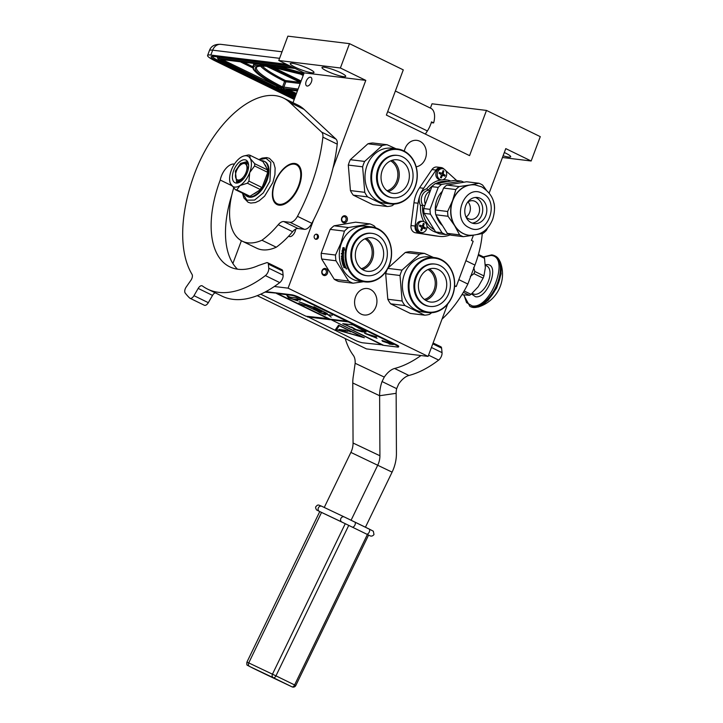 <?xml version="1.0" encoding="UTF-8"?>
<svg xmlns="http://www.w3.org/2000/svg" width="723" height="723" viewBox="0 0 723 723"><rect width="100%" height="100%" fill="white"/><g stroke="black" fill="none" stroke-linecap="round" stroke-linejoin="round"><path stroke-width="1.08" d="M318.31 237.722A2.63 2.196 96.9 0 0 314.297 235.77A2.63 2.196 96.9 0 0 318.31 237.722M341.464 219.81A3.57 2.982 96.9 0 0 344.735 222.838A3.57 2.982 96.9 0 0 347.42 218.807A3.57 2.982 96.9 0 0 344.148 215.779A3.57 2.982 96.9 0 0 341.464 219.81M326.48 274.812A3.57 2.982 96.9 0 0 327.167 269.815A3.57 2.982 96.9 0 0 322.991 269.209A3.57 2.982 96.9 0 0 322.304 274.207A3.57 2.982 96.9 0 0 326.48 274.812M416.168 166.796A13.339 11.143 96.9 0 0 426.236 155.291A13.339 11.143 96.9 0 0 419.837 141.256A13.339 11.143 96.9 0 0 416.828 140.361A13.339 11.143 96.9 0 0 404.329 151.143M370.375 289.417A13.339 11.143 96.9 0 0 367.374 288.531A13.339 11.143 96.9 0 0 355.029 298.581A13.339 11.143 96.9 0 0 361.148 314.107A13.339 11.143 96.9 0 0 364.148 315.002A13.339 11.143 96.9 0 0 376.493 304.952A13.339 11.143 96.9 0 0 370.375 289.417M489.155 193.068L505.775 148.613L531.161 160.994L540.271 136.647L486.48 110.429L469.57 155.635L386.38 115.084L403.28 69.869L349.498 43.651L340.388 67.989L365.784 80.37L332.96 168.143M447.654 304.076L428.088 356.403L288.088 288.161L313.637 219.819M454.622 285.675L456.267 286.471L454.586 286.272M473.366 235.309L471.45 240.425L473.167 241.265L456.267 286.471M315.481 239.223A2.63 2.196 96.9 0 0 316.096 234.144M346.127 218.879A2.63 2.196 -83.1 0 1 341.735 219.611A2.63 2.196 96.9 0 1 346.127 218.879M322.937 269.887A2.63 2.196 -83.1 0 1 325.513 274.017A2.63 2.196 96.9 0 1 322.937 269.887M306.191 81.301A4.79 2.53 116 0 1 310.899 77.316A4.79 2.53 116 0 1 311.414 81.934A4.79 2.53 116 0 1 306.706 85.92A4.79 2.53 116 0 1 306.191 81.301M365.784 80.37L304.157 72.869L293.005 102.702M295.707 229.074A6.1 3.217 116 0 1 295.138 231.387A6.1 3.217 116 0 1 289.137 236.475A6.1 3.217 116 0 1 288.667 236.141M232.887 263.488L241.401 240.723M288.088 288.161L274.333 286.489M428.088 356.403L366.462 348.911L257.216 295.653M503.091 155.807A12.68 1.934 -159.5 0 0 508.486 157.054A12.68 1.934 -159.5 0 0 510.682 156.774A12.68 1.934 -159.5 0 0 504.32 152.517M531.161 160.994L502.458 157.497M486.48 110.429L432.02 103.796L430.411 108.098M349.498 43.651L287.871 36.15L278.771 60.497L340.388 67.989M292.435 63.335A12.68 1.934 -159.5 0 0 290.239 63.615A12.68 1.934 -159.5 0 0 298.165 68.558A12.68 1.934 -159.5 0 0 311.803 72.779A12.68 1.934 -159.5 0 0 313.99 72.499A12.68 1.934 -159.5 0 0 306.064 67.555A12.68 1.934 -159.5 0 0 292.435 63.335M324.166 67.203A12.68 1.934 -159.5 0 0 321.979 67.474A12.68 1.934 -159.5 0 0 329.905 72.427A12.68 1.934 -159.5 0 0 343.533 76.638A12.68 1.934 -159.5 0 0 345.73 76.358A12.68 1.934 -159.5 0 0 337.804 71.414A12.68 1.934 -159.5 0 0 324.166 67.203M304.157 72.869L278.771 60.497M210.836 55.047A18.78 2.856 -159.5 0 0 207.591 55.463L209.408 50.592A18.78 2.856 20.5 0 1 212.661 50.176L210.836 55.047L286.471 64.248M207.591 55.463A18.78 2.856 -159.5 0 0 214.948 60.795L294.225 99.44M431.269 122.639L433.637 122.928A17.84 9.408 -64 0 0 430.881 108.323L395.373 91.017M433.637 122.928L431.486 121.88A17.84 9.408 -64 0 1 427.383 130.953L387.682 111.604M425.359 134.08L427.383 130.953M221.798 59.485A0.94 0.786 -83.1 0 1 221.365 59.431A4.7 0.714 -159.5 0 0 222.395 60.868L276.105 87.058L278.563 87.881L281.111 88.188L280.759 87.646A75.599 11.514 -159.5 0 1 265.883 65.612L265.477 65.413M264.329 64.013L263.796 64.6L264.329 64.013L263.796 64.6L221.365 59.431M294.957 68.387L266.037 64.871M267.555 64.654L267.42 65.802A75.599 11.514 -159.5 0 1 303.533 74.532M444.148 169.173L443.714 168.775A6.57 5.495 96.9 0 0 442.53 167.98A6.57 5.495 96.9 0 0 441.048 167.537A6.57 5.495 96.9 0 0 436.032 170.068L423.642 188.287A30.05 25.115 96.9 0 0 420 195.346A30.05 25.115 96.9 0 0 418.057 203.235L415.101 226.046A6.57 5.495 96.9 0 0 419.593 233.276L438.59 236.267A30.05 25.115 96.9 0 0 439.322 236.367A30.05 25.115 96.9 0 0 450.203 234.858M441.048 167.537L436.954 167.04A6.57 5.495 96.9 0 0 431.938 169.571L419.548 187.781A30.05 25.115 96.9 0 0 413.963 202.738L411.007 225.549A6.57 5.495 96.9 0 0 415.499 232.779L434.496 235.77A30.05 25.115 96.9 0 0 435.228 235.87L439.322 236.367M456.719 180.551L445.594 170.483M430.429 190.538L428.179 190.257L426.742 188.784A10.89 9.11 96.9 0 0 420 195.346A10.89 9.11 96.9 0 0 420.515 205.44L424.88 205.368M430.23 191.071A9.39 7.854 96.9 0 0 425.341 204.139M463.805 182.223A27.989 23.389 96.9 0 0 463.181 181.907A27.989 23.389 96.9 0 0 461.301 181.102L441.536 184.428L435.192 183.66A27.989 23.389 -83.1 0 0 431.884 186.642L423.687 208.567A27.989 23.389 -83.1 0 0 424.085 213.357L435.653 231.956A27.989 23.389 -83.1 0 0 439.349 233.755L445.693 234.532L448.513 234.053M468.965 235.246A25.359 21.193 96.9 0 1 468.865 235.228A25.359 21.193 96.9 0 1 463.145 233.538A25.359 21.193 -83.1 0 1 454.64 225.666A25.359 21.193 -83.1 0 1 452.562 200.623A25.359 21.193 -83.1 0 1 469.842 185.007L478.897 183.244A27.989 23.389 -83.1 0 1 480.786 184.049A27.989 23.389 -83.1 0 1 482.593 185.052L486.199 189.905M472.354 235.382L463.298 236.674A27.989 23.389 96.9 0 1 461.41 235.87A27.989 23.389 -83.1 0 1 459.593 234.867L454.64 225.666L448.034 216.267A27.989 23.389 -83.1 0 1 447.636 211.487L452.562 200.623L455.833 189.553A27.989 23.389 -83.1 0 1 459.132 186.57L469.842 185.007A25.359 21.193 -83.1 0 1 474.984 184.889A25.359 21.193 -83.1 0 1 475.092 184.898M471.26 222.702A13.15 10.99 -83.1 0 1 465.232 207.393A13.15 10.99 -83.1 0 1 477.406 197.478A13.15 10.99 -83.1 0 1 480.361 198.364A13.15 10.99 96.9 0 1 486.389 213.674A13.15 10.99 96.9 0 1 474.225 223.588A13.15 10.99 96.9 0 1 471.26 222.702M475.327 197.46A13.15 10.99 -83.1 0 1 476.267 197.858A13.15 10.99 96.9 0 1 482.548 211.966A13.15 10.99 96.9 0 1 472.209 223.1M465.793 216.493A9.39 7.854 -83.1 0 0 468.468 218.726A9.39 7.854 96.9 0 0 470.583 219.358A9.39 7.854 96.9 0 0 479.277 212.282A9.39 7.854 96.9 0 0 474.975 201.337A9.39 7.854 -83.1 0 0 472.851 200.714A9.39 7.854 -83.1 0 0 467.51 202.341M466.199 216.99A9.39 7.854 96.9 0 0 468.025 201.952M487.727 227.691L486.362 230.366A27.989 23.389 96.9 0 1 483.063 233.348L477.352 234.514M494.478 208.802L494.559 208.432A27.989 23.389 96.9 0 0 494.161 203.651L493.701 202.657M459.132 186.57L446.859 185.079L466.624 181.753L478.897 183.244M455.833 189.553L443.561 188.061A27.989 23.389 -83.1 0 1 446.859 185.079M447.636 211.487L435.354 209.986L443.561 188.061M448.034 216.267L435.752 214.776A27.989 23.389 -83.1 0 1 435.354 209.986M459.593 234.867L447.32 233.375L435.752 214.776M463.298 236.674L451.016 235.174A27.989 23.389 -83.1 0 1 447.32 233.375M442.485 225.594A21.69 18.129 -83.1 0 1 436.249 215.571M435.363 210.456A21.69 18.129 -83.1 0 1 442.34 191.306M461.301 181.102L454.957 180.334L435.192 183.66M445.693 234.532A27.989 23.389 96.9 0 1 441.997 232.725L430.429 214.125A27.989 23.389 -83.1 0 1 430.031 209.345L438.237 187.411A27.989 23.389 -83.1 0 1 441.536 184.428M441.997 232.725L435.653 231.956M430.429 214.125L424.085 213.357M430.031 209.345L423.687 208.567M438.237 187.411L431.884 186.642M442.648 168.676A5.639 4.709 -83.1 0 0 437.668 172.173A5.639 4.709 96.9 0 0 441.292 179.864A5.639 4.709 96.9 0 0 446.272 176.367A5.639 4.709 -83.1 0 0 442.648 168.676L441.247 168.504A5.639 4.709 -83.1 0 0 436.258 172.002A5.639 4.709 -83.1 0 0 439.882 179.693C436.43 178.662 435.192 176.096 436.159 172.011C437.225 169.553 438.924 168.387 441.247 168.504M443.226 175.391L442.187 175.906A26.29 13.864 116 0 1 441.283 177.985A26.028 3.958 -159.5 0 0 440.424 177.56A26.29 13.864 -64 0 0 441.328 175.49L440.931 174.27A26.29 4.004 -159.5 0 0 439.087 173.421L439.476 172.372A26.29 4.004 20.5 0 1 441.328 173.231L442.368 172.707A26.29 13.864 -64 0 0 443.027 170.61A26.028 3.958 20.5 0 1 443.886 171.026A26.29 13.864 116 0 1 443.226 173.131L443.624 174.342A26.29 4.004 20.5 0 1 445.214 175.174L444.826 176.213A26.29 4.004 -159.5 0 0 443.226 175.391L442.024 175.21A0.94 0.786 -83.1 0 1 442.232 175.264M440.325 173.104L440.542 173.168A0.94 0.786 -83.1 0 1 440.325 173.104L439.385 172.643M444.067 175.816L444.347 175.065L445.214 175.174M441.283 175.608A0.94 0.786 -83.1 0 1 442.024 175.21M440.515 177.605L441.084 176.069M442.557 172.119L443.009 170.917L443.886 171.026M444.347 175.065L442.621 174.225A0.94 0.786 -83.1 0 1 442.232 173.005L442.259 172.933M422.946 221.383A5.639 4.709 -83.1 0 0 417.957 224.88A5.639 4.709 96.9 0 0 421.581 232.571A5.639 4.709 96.9 0 0 426.57 229.074A5.639 4.709 -83.1 0 0 422.946 221.383L421.536 221.211A5.639 4.709 -83.1 0 0 416.556 224.708A5.639 4.709 -83.1 0 0 420.18 232.399C416.728 231.369 415.49 228.802 416.457 224.717C417.523 222.259 419.213 221.093 421.536 221.211M423.524 228.097L422.485 228.613A26.29 13.864 116 0 1 421.581 230.691A26.028 3.958 -159.5 0 0 420.714 230.266A26.29 13.864 -64 0 0 421.617 228.197L421.229 226.977A26.29 4.004 -159.5 0 0 419.385 226.127L419.774 225.079A26.29 4.004 20.5 0 1 421.617 225.938L422.657 225.413A26.29 13.864 -64 0 0 423.317 223.317A26.028 3.958 20.5 0 1 424.175 223.732A26.29 13.864 116 0 1 423.524 225.838L423.913 227.049A26.29 4.004 20.5 0 1 425.513 227.881L425.124 228.92A26.29 4.004 -159.5 0 0 423.524 228.097L422.313 227.908A0.94 0.786 -83.1 0 1 422.53 227.971M420.623 225.811L420.831 225.874A0.94 0.786 -83.1 0 1 420.623 225.811L419.674 225.35M424.356 228.522L424.636 227.772L425.513 227.881M421.572 228.314A0.94 0.786 -83.1 0 1 422.313 227.908M420.804 230.312L421.382 228.775M422.856 224.826L423.307 223.624L424.175 223.732M424.636 227.772L422.919 226.932A0.94 0.786 -83.1 0 1 422.521 225.712L422.548 225.639M384.979 201.618A27.14 22.684 96.9 0 0 415.101 186.588A27.14 22.684 96.9 0 0 403.768 151.36A27.14 22.684 -83.1 0 0 373.646 166.38A27.14 22.684 -83.1 0 0 384.979 201.618M397.415 148.947A27.709 23.154 -83.1 0 0 371.776 169.833A27.709 23.154 -83.1 0 0 384.482 202.097A27.709 23.154 96.9 0 0 390.718 203.949A27.709 23.154 96.9 0 0 416.358 183.073A27.709 23.154 96.9 0 0 403.66 150.8A27.709 23.154 -83.1 0 0 397.415 148.947L391.577 148.233A27.709 23.154 -83.1 0 0 365.937 169.119A27.709 23.154 -83.1 0 0 378.644 201.392A27.709 23.154 96.9 0 0 384.889 203.244L387.23 203.524M353.267 195.147L367.591 196.891L387.311 206.507L372.987 204.763L353.267 195.147A30.99 25.901 -83.1 0 1 350.429 190.583L348.305 165.079A30.99 25.901 -83.1 0 1 350.321 159.693L367.917 143.796A30.99 25.901 -83.1 0 1 372.77 142.982L387.094 144.727L396.059 148.784M350.321 159.693L364.645 161.437L382.241 145.54A30.99 25.901 -83.1 0 1 387.094 144.727M367.917 143.796L382.241 145.54M348.305 165.079L362.63 166.814A30.99 25.901 -83.1 0 1 364.645 161.437M350.429 190.583L364.754 192.327L362.63 166.814M367.591 196.891A30.99 25.901 -83.1 0 1 364.754 192.327M387.311 206.507A30.99 25.901 96.9 0 0 392.155 205.684L394.333 204.049M387.139 203.515L387.935 203.615A27.709 23.154 96.9 0 1 387.664 203.579A27.709 23.154 96.9 0 1 384.781 203.009L385.983 203.235A27.709 23.154 96.9 0 0 388.287 203.651A27.709 23.154 96.9 0 0 388.323 203.66A27.709 23.154 96.9 0 0 388.667 203.696M386.724 203.461L387.935 203.606M387.185 203.398L386.001 203.136M385.983 203.226A27.709 23.154 96.9 0 0 388.359 203.66L388.287 203.651M387.185 203.434A27.709 23.154 96.9 0 0 388.983 203.741L390.718 203.949M386.995 190.755A15.906 13.294 96.9 0 0 396.692 181.211A15.906 13.294 -83.1 0 0 390.628 160.868M388.242 191.631A16.909 14.126 96.9 0 0 398.002 181.654A16.909 14.126 -83.1 0 0 392.047 160.316M382.286 170.294A16.909 14.126 -83.1 0 1 397.234 159.801A16.909 14.126 -83.1 0 1 408.106 182.883A16.909 14.126 96.9 0 1 393.149 193.366A16.909 14.126 96.9 0 1 382.286 170.294M397.767 155.427L396.954 155.328A21.319 17.822 -83.1 0 0 378.093 168.549A21.319 17.822 96.9 0 0 391.803 197.65L392.616 197.75A21.319 17.822 96.9 0 0 411.477 184.519A21.319 17.822 -83.1 0 0 397.767 155.427A21.319 17.822 -83.1 0 0 378.915 168.649A21.319 17.822 96.9 0 0 392.616 197.75M422.359 310.284A27.14 22.684 96.9 0 0 452.481 295.264A27.14 22.684 96.9 0 0 441.147 260.036A27.14 22.684 -83.1 0 0 411.026 275.056A27.14 22.684 -83.1 0 0 422.359 310.284M434.794 257.623A27.709 23.154 -83.1 0 0 409.155 278.5A27.709 23.154 -83.1 0 0 421.852 310.773A27.709 23.154 96.9 0 0 428.097 312.625A27.709 23.154 96.9 0 0 453.737 291.749A27.709 23.154 96.9 0 0 441.03 259.476A27.709 23.154 -83.1 0 0 434.794 257.623L428.956 256.909A27.709 23.154 -83.1 0 0 403.317 277.795A27.709 23.154 -83.1 0 0 416.023 310.059A27.709 23.154 96.9 0 0 422.259 311.92L424.6 312.2M388.052 268.043L405.296 252.472A30.99 25.901 -83.1 0 1 410.149 251.658L424.464 253.402L433.439 257.46M387.871 268.387L402.015 270.113L419.62 254.216A30.99 25.901 -83.1 0 1 424.464 253.402M405.296 252.472L419.62 254.216M390.646 303.823L404.961 305.567L424.681 315.174L410.366 313.439L390.646 303.823A30.99 25.901 -83.1 0 1 387.808 299.259L385.684 273.746L400.009 275.49A30.99 25.901 -83.1 0 1 402.015 270.113M385.684 273.746A30.99 25.901 -83.1 0 1 387.031 269.887M387.808 299.259L402.124 301.003L400.009 275.49M404.961 305.567A30.99 25.901 -83.1 0 1 402.124 301.003M424.681 315.174A30.99 25.901 96.9 0 0 429.534 314.36L431.703 312.725M424.564 312.074L423.362 311.902A27.709 23.154 96.9 0 0 425.657 312.327A27.709 23.154 96.9 0 0 425.693 312.336A27.709 23.154 96.9 0 0 426.046 312.372M425.305 312.282L425.305 312.282A27.709 23.154 96.9 0 1 425.034 312.255L424.735 312.219M423.38 311.812L422.16 311.676A27.709 23.154 96.9 0 0 425.034 312.255M423.362 311.902A27.709 23.154 96.9 0 0 425.73 312.336L425.657 312.327M424.555 312.11A27.709 23.154 96.9 0 0 426.362 312.417L428.097 312.625M424.374 299.43A15.906 13.294 96.9 0 0 434.071 289.887A15.906 13.294 -83.1 0 0 428.007 269.543M425.612 300.298A16.909 14.126 96.9 0 0 435.382 290.321A16.909 14.126 -83.1 0 0 429.426 268.992M419.656 278.97A16.909 14.126 -83.1 0 1 434.613 268.477A16.909 14.126 -83.1 0 1 445.476 291.55A16.909 14.126 96.9 0 1 430.528 302.042A16.909 14.126 96.9 0 1 419.656 278.97M435.147 264.094L434.324 263.994A21.319 17.822 -83.1 0 0 415.472 277.225A21.319 17.822 96.9 0 0 429.173 306.326L429.995 306.425A21.319 17.822 96.9 0 0 448.847 293.195A21.319 17.822 -83.1 0 0 435.147 264.094A21.319 17.822 -83.1 0 0 416.294 277.325A21.319 17.822 96.9 0 0 429.995 306.425M347.944 244.329A27.14 22.684 96.9 0 0 359.277 279.566A27.14 22.684 96.9 0 0 389.399 264.537A27.14 22.684 -83.1 0 0 378.066 229.308A27.14 22.684 -83.1 0 0 347.944 244.329M371.712 226.895A27.709 23.154 -83.1 0 0 347.212 244.085A27.709 23.154 96.9 0 0 365.025 281.898A27.709 23.154 96.9 0 0 389.525 264.708A27.709 23.154 -83.1 0 0 371.712 226.895L365.874 226.191A27.709 23.154 -83.1 0 0 341.373 243.371A27.709 23.154 96.9 0 0 359.186 281.193L365.025 281.898M375.725 227.826L374.397 226.082A30.99 25.901 -83.1 0 0 369.959 223.913L348.414 227.546L334.089 225.802L355.635 222.178L369.959 223.913M344.455 231.125L340.867 243.181L335.517 255.029L321.193 253.285L330.131 229.381L344.455 231.125A30.99 25.901 -83.1 0 1 348.414 227.546M330.131 229.381A30.99 25.901 -83.1 0 1 334.089 225.802M335.517 255.029A30.99 25.901 96.9 0 0 335.987 260.768L348.603 281.048A30.99 25.901 96.9 0 0 353.041 283.208L363.452 281.708M321.193 253.285A30.99 25.901 96.9 0 0 321.672 259.024L335.987 260.768M348.603 281.048L334.279 279.304L321.672 259.024M334.279 279.304A30.99 25.901 96.9 0 0 338.716 281.464L353.041 283.208M344.943 266.236A27.709 23.154 96.9 0 0 345.26 267.058L344.925 267.112A27.709 23.154 96.9 0 1 344.564 266.191L345.233 266.073A21.545 18.012 -83.1 0 1 345.205 266.082M342.042 250.836L342.485 253.005L343.452 253.122L342.838 252.309A27.709 23.154 96.9 0 1 343.398 248.54L342.928 247.781A27.709 23.154 96.9 0 0 342.286 251.559L342.594 251.586A27.329 22.838 96.9 0 1 343.163 248.161M342.286 251.559L342.485 253.005M342.178 252.987L343.47 253.149M344.275 247.826L342.964 247.618L344.275 247.781L344.491 250.013L343.976 249.236L344.808 250.077M343.271 247.709L343.796 248.549A27.329 22.838 96.9 0 0 343.226 252.273L343.796 253.005M342.964 247.618L343.488 248.468A27.709 23.154 96.9 0 0 342.919 252.246L343.226 252.273M343.976 249.236A27.709 23.154 96.9 0 0 343.488 252.996L342.919 252.246M343.651 263.407L342.91 263.479L343.651 263.407A27.329 22.838 96.9 0 0 344.003 264.609L344.085 264.799A27.709 23.154 96.9 0 1 343.723 263.579L344.031 263.452A27.329 22.838 96.9 0 0 344.076 263.633L344.437 263.606A27.329 22.838 96.9 0 0 344.862 265.016L344.943 265.214A27.709 23.154 96.9 0 1 343.615 259.141L342.792 258.933A27.329 22.838 96.9 0 0 342.964 260.172L342.648 260.253A27.709 23.154 96.9 0 1 342.476 259.006M343.344 263.534A27.709 23.154 96.9 0 0 343.705 264.754M344.139 263.732A27.709 23.154 96.9 0 0 344.564 265.169M341.907 258.283L341.907 258.283A27.709 23.154 96.9 0 0 342.151 260.199L342.648 260.253M341.744 253.375A27.329 22.838 96.9 0 0 341.717 254.035L341.401 254.035A27.709 23.154 96.9 0 1 341.428 253.339L343.434 253.881A27.709 23.154 96.9 0 0 343.506 258.075L341.961 258.174L343.488 258.265M341.401 254.035L342.594 254.144A27.329 22.838 96.9 0 0 342.585 255.743L342.648 255.752M341.717 254.035L342.594 254.144M342.277 254.144A27.709 23.154 96.9 0 0 342.268 255.77L342.585 255.743M342.268 255.77L342.648 255.815A27.709 23.154 96.9 0 1 342.657 254.189L343.353 254.351A27.329 22.838 96.9 0 0 343.344 256.114L343.027 256.141A27.709 23.154 96.9 0 1 343.036 254.351L343.289 254.234M341.708 255.978A27.329 22.838 96.9 0 0 341.726 256.593L341.419 256.629A27.709 23.154 96.9 0 1 341.392 255.942L343.027 256.141M342.295 256.737L342.612 256.701A27.329 22.838 96.9 0 0 342.666 257.605L342.35 257.65A27.709 23.154 96.9 0 1 342.295 256.737L341.419 256.629M341.726 256.593L342.612 256.701M341.491 257.831A27.709 23.154 96.9 0 0 341.852 260.669L342.169 260.578A27.329 22.838 96.9 0 1 341.807 257.777L342.35 257.65M343.298 259.62A27.709 23.154 96.9 0 0 343.624 261.581L343.931 261.482A27.329 22.838 96.9 0 1 343.615 259.548L343.28 259.403M342.322 261.419A27.329 22.838 96.9 0 0 342.431 261.943L342.133 262.051A27.709 23.154 96.9 0 1 341.988 261.383L343.624 261.581M343.768 262.25L344.076 262.142A27.329 22.838 96.9 0 0 344.229 262.801L343.922 262.919A27.709 23.154 96.9 0 1 343.768 262.25L342.133 262.051M342.431 261.943L344.076 262.142M342.359 263A27.709 23.154 96.9 0 0 343.199 265.757L343.488 265.594A27.329 22.838 96.9 0 1 342.657 262.883L343.922 262.919M344.473 265.974A27.329 22.838 96.9 0 0 344.717 266.624L344.437 266.796A27.709 23.154 96.9 0 1 344.184 266.136L343.488 265.594M344.383 267.049L343.669 266.959A27.709 23.154 96.9 0 0 343.94 267.609L344.871 267.501M343.94 267.609L344.871 267.637M342.91 263.479L342.874 263.579A27.709 23.154 96.9 0 0 343.452 265.44L345.124 265.748A27.709 23.154 96.9 0 0 345.838 267.582L345.874 267.79M345.838 267.582L345.233 267.763M346.588 268.929L346.181 268.07L346.588 268.929M346.398 269.11L345.901 268.26L346.434 269.046M343.199 265.757L344.184 266.136M342.973 259.476L342.928 259.575A27.709 23.154 96.9 0 0 343.118 260.822L343.073 261.066M343.118 260.822L342.069 260.976M342.991 256.828L343.064 256.945A27.709 23.154 96.9 0 0 343.1 257.632L343.416 257.587A27.329 22.838 96.9 0 1 343.371 256.909L342.675 256.782L343.308 256.792M342.675 256.782A27.709 23.154 96.9 0 0 342.729 257.695L343.1 257.632M345.26 267.058L345.549 266.877A27.329 22.838 96.9 0 1 345.233 266.073L344.853 266.019A27.329 22.838 96.9 0 0 344.925 266.236M342.377 260.876L343.118 260.967M364.925 238.816A15.906 13.294 -83.1 0 1 372.047 254.848A15.906 13.294 -83.1 0 1 361.292 268.703M366.344 238.265A16.909 14.126 -83.1 0 1 373.42 255.011A16.909 14.126 -83.1 0 1 362.539 269.58M375.345 238.888A16.909 14.126 -83.1 0 1 383.091 258.572A16.909 14.126 -83.1 0 1 367.456 271.315A16.909 14.126 -83.1 0 1 363.642 270.185A16.909 14.126 96.9 0 1 355.888 250.492A16.909 14.126 96.9 0 1 371.532 237.759A16.909 14.126 96.9 0 1 375.345 238.888M372.065 233.375L371.251 233.276A21.319 17.822 96.9 0 0 351.523 249.345A21.319 17.822 96.9 0 0 361.292 274.171A21.319 17.822 -83.1 0 0 366.1 275.599L366.923 275.698A21.319 17.822 -83.1 0 1 362.115 274.27A21.319 17.822 96.9 0 1 352.336 249.444A21.319 17.822 96.9 0 1 372.065 233.375A21.319 17.822 96.9 0 1 376.873 234.803A21.319 17.822 -83.1 0 1 386.642 259.629A21.319 17.822 -83.1 0 1 366.923 275.698M482.25 233.529A75.129 39.629 116 0 1 474.948 265.088L467.853 284.049A73.818 38.934 116 0 1 442.024 319.123M433.104 342.991L440.84 346.76A3.76 1.979 116 0 1 441.599 348.143L442.042 352.643A5.639 2.973 116 0 1 438.662 360.072A120.208 63.407 116 0 1 408.938 375.472A18.78 9.905 -64 0 0 398.626 384.085L396.656 388.658A18.78 15.96 115.4 0 0 396.141 393.321L396.43 453.357A37.569 31.911 -64.6 0 1 392.092 472.137L365.44 527.221M345.205 338.545A120.208 63.407 116 0 0 353.339 355.382A18.78 9.905 116 0 1 355.147 363.271L353.43 375.463A37.569 31.911 -64.6 0 0 352.77 382.982L353.059 443.018A18.78 15.96 115.4 0 1 350.89 452.408L324.256 507.456M467.853 284.049L458.825 279.647M420.976 355.544A120.208 63.407 116 0 1 394.595 368.486A18.78 9.905 116 0 0 384.284 377.09L355.147 363.271M396.656 388.658L382.051 381.536L384.284 377.09M382.051 381.536A37.569 31.911 115.4 0 0 379.62 395.725L379.918 455.752A18.78 15.96 -64.6 0 1 377.749 465.151L351.098 520.226M244.311 163.506A8.92 4.709 116 0 1 246.082 172.363A8.92 4.709 116 0 1 238.129 180.027A8.92 4.709 -64 0 1 235.526 176.774A8.92 4.709 -64 0 1 241.663 164.202A8.92 4.709 -64 0 1 244.311 163.506M245.35 162.991L246.263 163.253L248.152 169.616M243.796 178.554L238.527 181.247L237.614 180.985M483.109 278.138A23.199 12.237 -64 0 0 483.542 277.036A23.199 12.237 -64 0 0 483.94 275.924L474.794 271.468A23.199 12.237 116 0 1 473.972 273.683L483.109 278.138L478.192 286.787L471.035 294.351A23.199 12.237 116 0 1 469.489 295.318L461.907 294.713M463.344 292.327L469.489 295.318M464.13 290.98L471.035 294.351M473.972 273.683L470.321 276.349M473.692 267.329L474.794 271.468M478.201 255.237L484.509 258.31L485.341 267.664L483.94 275.924M478.427 254.451L483.795 257.063A23.199 12.237 116 0 1 484.509 258.31M473.737 307.501L478.228 307.013L488.161 300.352L496.638 288.043L501.12 273.791L500.244 261.862L497.867 258.021M464.003 295.056L466.57 302.612L472.056 305.865C490.619 309.76 510.637 256.213 490.908 255.445L483.75 257.045M485.305 264.699L487.492 264.573C500.081 265.061 487.311 299.223 475.463 296.737L471.504 293.945M282.711 271.098L268.369 264.103A3.76 1.979 -64 0 0 267.609 262.72L281.952 269.715A3.76 1.979 116 0 1 282.711 271.098L283.109 275.165A5.639 2.973 116 0 1 279.738 282.594L265.386 275.599A120.208 63.407 116 0 1 218.689 292.354A120.208 63.407 116 0 1 207.618 289.128A120.208 63.407 116 0 1 202.386 285.947A4.7 2.476 116 0 0 202.178 285.829A4.7 2.476 116 0 0 198.183 288.405L193.981 295.68A4.7 2.476 -64 0 1 189.986 298.265A4.7 2.476 -64 0 1 189.643 298.021A138.057 72.824 116 0 1 185.205 293.05A4.7 2.476 -64 0 1 186.218 286.995L190.917 280.271A4.7 2.476 116 0 0 192.047 274.369A120.208 63.407 116 0 1 194.785 173.095A90.158 47.555 116 0 1 283.425 98.03L297.768 105.025A90.158 47.555 116 0 1 304.067 109.372L335.996 139.114A9.39 4.953 116 0 1 337.225 144.157A131.478 69.354 116 0 1 311.821 223.326A9.39 4.953 116 0 1 304.392 229.308L290.05 222.323L283.778 221.554A9.39 4.953 116 0 0 278.247 224.699A73.818 38.934 116 0 1 261.934 240.235L276.276 247.221A61.229 32.3 116 0 1 262.25 249.815A61.229 32.3 116 0 1 256.62 248.17L242.268 241.184A61.229 32.3 116 0 1 233.701 188.025M261.934 240.235A61.229 32.3 116 0 1 247.908 242.829A61.229 32.3 116 0 1 242.268 241.184M267.609 262.72A3.76 1.979 -64 0 0 266.588 262.711L258.445 265.513A89.788 47.357 116 0 1 238.03 269.254A89.788 47.357 116 0 1 229.76 266.841A89.788 47.357 116 0 1 220.226 180.036A14.279 7.528 116 0 1 234.017 164.058L234.415 164.103M279.738 282.594A120.208 63.407 116 0 1 233.032 299.349A120.208 63.407 116 0 1 221.97 296.114L207.618 289.128M337.225 144.157L322.883 137.162A131.478 69.354 116 0 1 297.478 216.331A9.39 4.953 -64 0 1 290.05 222.323M322.883 137.162A9.39 4.953 -64 0 0 321.654 132.119L289.715 102.377L304.067 109.372M283.425 98.03A90.158 47.555 116 0 1 289.715 102.377M265.386 275.599A5.639 2.973 -64 0 0 268.766 268.179L268.369 264.103M299.195 185.802A22.54 11.893 -64 0 0 296.791 164.049A22.54 11.893 -64 0 0 274.632 182.811A22.54 11.893 -64 0 0 277.036 204.564A22.54 11.893 -64 0 0 299.195 185.802M215.192 292.815A4.7 2.476 -64 0 0 212.535 295.4L208.323 302.675A4.7 2.476 116 0 1 204.338 305.251L189.986 298.265M231.604 185.585L220.226 180.036M237.496 269.191A89.788 47.357 116 0 1 231.767 195.147M304.392 229.308L298.12 228.549A9.39 4.953 -64 0 0 292.589 231.694A73.818 38.934 116 0 1 276.276 247.221M234.65 187.067A16.909 8.92 -64 0 0 240.045 185.531A16.909 8.92 -64 0 0 249.715 172.544A16.909 8.92 -64 0 0 250.176 158.427A16.909 8.92 -64 0 0 243.687 156.032A16.909 8.92 -64 0 0 240.967 157.307A16.909 8.92 -64 0 0 231.288 170.303A16.909 8.92 -64 0 0 230.348 183.407A16.909 8.92 -64 0 0 230.827 184.41A16.909 8.92 -64 0 0 234.65 187.067M248.522 196.692L249.534 196.05L236.81 189.851A18.78 9.905 116 0 1 236.05 189.806A18.78 9.905 116 0 1 235.327 189.67L248.052 195.87L248.947 196.9A19.512 10.294 116 0 1 247.158 196.376A19.512 10.294 116 0 1 244.835 194.306M236.81 189.851L240.045 185.531L247.374 183.208A18.78 9.905 -64 0 0 248.929 181.121L249.715 172.544L254.595 165.956A18.78 9.905 -64 0 0 254.677 163.687L250.176 158.427L249.778 155.165L262.503 161.365L262.467 160.759A19.512 10.294 116 0 1 264.257 161.292A19.512 10.294 116 0 1 268.296 170.917A19.512 10.294 116 0 1 266.344 180.126A19.512 10.294 116 0 1 261.545 188.983A19.512 10.294 116 0 1 248.956 196.9L253.222 194.216A17.189 9.074 116 0 0 257.271 191.676L253.222 194.216M264.257 161.292L264.907 161.6A19.512 10.294 116 0 1 266.986 180.443A19.512 10.294 116 0 1 247.799 196.692L247.158 196.376M261.202 160.732A19.512 10.294 116 0 1 261.762 160.723M247.347 172.255A12.562 6.624 116 0 1 239.882 182.079A12.562 6.624 116 0 1 233.656 170.583A12.562 6.624 -64 0 1 242.16 160.244A12.562 6.624 -64 0 1 248.522 164.365A12.562 6.624 -64 0 1 247.347 172.255M262.467 160.759L264.446 164.211A17.189 9.074 116 0 1 266.317 167.474L268.296 170.917L266.01 177.054A17.189 9.074 116 0 1 263.832 182.856L261.545 188.983L257.271 191.676M249.778 155.165A18.78 9.905 116 0 0 248.296 154.984L243.967 155.96M261.509 160.886L262.033 160.551M268.296 170.917L267.402 169.887L254.677 163.687M264.446 164.211L266.317 167.474M267.871 170.709L267.32 172.164L254.595 165.956M261.545 188.983L261.654 187.32L248.929 181.121M263.832 182.856L266.01 177.054M261.111 188.775L260.099 189.417L247.374 183.208M230.366 183.443L235.327 189.67M267.402 169.887A18.78 9.905 116 0 1 267.32 172.164M261.654 187.32A18.78 9.905 116 0 1 260.099 189.417M249.534 196.05A18.78 9.905 116 0 1 248.052 195.87M240.425 181.735L236.557 182.033L235.355 171.152L240.551 163.416L246.435 161.771L248.585 165.007M319.747 511.604L321.536 512.435L248.739 662.91L246.941 662.078L319.747 511.604M268.35 675.607A2.82 2.395 -64.6 0 1 268.332 675.598L292.029 686.841A2.82 2.395 115.4 0 0 292.056 686.85L273.384 677.749A2.82 2.395 -64.6 0 1 272.463 674.161L345.26 523.687L321.536 512.435M345.26 523.687L369.091 535.318A2.82 2.395 -64.6 0 1 369.064 535.3L368.585 535.074L295.797 685.531L275.951 675.851L348.757 525.368M294.279 164.157A21.69 11.441 -64 0 0 287.835 165.838A21.69 11.441 -64 0 0 272.933 196.412A21.69 11.441 -64 0 0 279.259 204.32A21.69 11.441 116 0 0 298.59 185.675A21.69 11.441 116 0 0 294.279 164.157M272.96 196.584A22.07 11.64 -64 0 0 272.978 196.764A22.07 11.64 -64 0 0 277.388 204.211A22.07 11.64 -64 0 0 279.421 204.808A22.07 11.64 116 0 0 298.346 187.673A22.07 11.64 116 0 0 296.728 164.537A22.07 11.64 116 0 0 294.695 163.949A22.07 11.64 -64 0 0 288.143 165.657A22.07 11.64 -64 0 0 287.989 165.748M398.527 346.923A5.639 0.859 -159.5 0 0 396.321 345.323L348.269 321.898L331.378 319.846L383.732 345.368L397.551 347.049A5.639 0.859 -159.5 0 0 398.527 346.923L398.725 346.398A5.639 0.859 -159.5 0 0 396.52 344.799L298.979 297.252A5.639 0.859 -159.5 0 0 291.604 294.776L265.838 291.649M307.013 316.349L355.373 340.343A5.639 0.859 -159.5 0 0 362.747 342.81L382.829 344.925M260.705 294.189L305.892 316.213L329.037 318.698M348.269 321.898L298.789 297.777A5.639 0.859 -159.5 0 0 291.414 295.3L277.605 293.592M276.701 293.149L265.007 292.092M389.209 344.058L393.303 344.555L387.564 341.762L388.097 342.503L381.952 340.443L382.53 341.256L388.676 343.317L389.209 344.058L392.309 344.067M342.756 323.66L355.77 329.444L353.674 329.191L362.078 331.848L366.073 332.101L365.034 330.574L362.937 330.312L352.996 324.907L342.756 323.66M377.045 338.328L364.573 333.158L376.493 336.909L364.455 333.113L377.045 338.328M365.386 333.646L372.002 336.358L365.386 333.646M382.711 345.242L331.396 319.81M335.499 329.525L364.365 337.758L338.545 325.178L335.499 329.525M307.32 316.918L330.357 319.72M331.378 319.846L348.405 321.545M307.456 316.566L330.483 319.367M276.566 293.493L328.92 319.015M277.587 293.619L329.95 319.141L346.841 321.202M286.914 295.599L288.459 297.768L297.713 300.867L294.469 299.286L300.641 300.036L296.322 297.93L290.158 297.18L286.914 295.599M320.19 312.508L304.419 304.979L318.653 311.667M320.379 311.035L313.402 308.667M314.767 307.736L299.069 301.771L313.665 307.799M325.449 314.758L322.973 312.978M327.329 313.547L313.945 306.769L314.794 307.853L313.61 307.953L321.898 312.101L313.393 308.712L319.43 312.499L325.63 314.957L322.765 313.005L327.329 313.547L313.872 306.968M304.989 305.495L298.527 303.308M323.787 313.14L327.971 314.722L331.17 317.126L328.134 314.776L332.363 315.282L327.989 314.704L323.976 313.176M388.676 343.317L389.336 343.705M382.53 341.256L388.802 342.964M388.097 342.503L388.143 342.042M349.932 327.158L351.595 326.995L355.77 329.444M343.886 323.796L350.059 326.814M358.635 328.215L359.177 327.917M355.4 329.399L366.091 331.911M335.725 329.209L336.593 329.453M288.459 297.768L295.147 299.611M287.492 295.879L288.585 297.415M294.469 299.286L299.647 299.548M320.162 312.408L318.96 311.812M319.403 311.017L320.56 311.125C322.268 312.047 321.88 312.011 319.403 311.017L319.412 310.791M336.52 329.652L339.277 325.721L362.612 337.09L336.52 329.652L339.286 325.54M350.691 331.848L347.817 330.628L350.691 331.848M340.605 330.411L347.772 331.279L345.106 330.167L338.96 329.426L340.605 330.411L347.492 331.143M348.369 330.637L350.556 331.45M339.575 329.498L340.732 330.059M294.46 98.807L216.99 61.048A15.029 2.286 20.5 0 1 213.71 56.448L289.345 65.648M294.839 97.777L217.831 60.235A14.089 2.142 20.5 0 1 212.3 56.457M216.99 61.048A0.94 0.497 -64 0 0 217.831 60.235L218.301 58.979M282.024 51.785L220.967 44.356A9.39 7.854 96.9 0 0 212.661 50.176L279.575 58.319M217.966 57.207A14.089 2.142 20.5 0 1 217.442 56.936M295.192 96.846L221.346 60.849A0.94 0.497 -64 0 1 221.265 60.822C217.939 58.961 216.801 57.858 217.849 57.515A8.45 1.283 20.5 0 1 219.313 57.334L219.367 57.171M221.346 60.849A7.51 1.148 20.5 0 1 219.702 58.545A0.94 0.786 96.9 0 1 219.313 57.334L289.887 65.92M219.702 58.545L293.095 67.474M265.883 65.612L263.796 64.6M265.332 64.781L267.42 65.802M295.346 96.43L281.13 89.507L280.723 88.929L285.657 90.032A75.599 11.514 -159.5 0 0 295.978 94.749L285.585 90.013A0.94 0.461 115.5 0 1 285.522 89.968M297.677 90.203L284.184 88.568L281.663 87.709A73.728 11.225 20.5 0 1 266.299 66.209L300.551 82.512L268.712 67.013A0.94 0.497 116 0 1 268.649 66.959M296.078 94.46A73.728 11.225 20.5 0 1 286.814 90.221L286.335 89.616L297.388 90.953M300.732 82.033L269.977 66.652A73.728 11.225 20.5 0 1 303.425 74.821L270.167 66.715A0.94 0.759 98.2 0 0 270.366 66.715M258.988 64.049A76.539 11.649 20.5 0 0 253.005 66.173C253.014 68.766 252.11 68.983 258.473 74.46C263.362 78.283 270.754 82.666 280.669 87.619A0.94 0.524 -63.5 0 0 280.759 87.646M280.687 87.628A0.94 0.786 96.9 0 0 281.111 88.188M222.359 59.593A3.76 0.569 -159.5 0 0 223.226 60.063L278.174 86.661A0.94 0.786 96.9 0 0 278.563 87.881M278.274 86.408L278.961 86.76M277.108 85.811L276.945 86.245A0.94 0.497 116 0 1 276.105 87.058M223.362 59.711L223.226 60.063A0.94 0.497 116 0 1 222.395 60.868M303.913 73.52A76.539 11.649 -159.5 0 0 275.969 66.109M295.725 95.409L283.118 89.254M281.13 89.507A0.94 0.497 -64 0 0 281.753 89.092M285.657 90.032A0.94 0.461 115.5 0 1 285.585 90.013L280.886 88.992L281.599 88.432M268.802 67.04A0.94 0.497 116 0 1 268.712 67.013L266.534 66.272A0.94 0.804 95.5 0 0 266.679 66.272M298.093 89.083L282.53 86.914A72.788 11.08 20.5 0 1 256.529 67.492C256.593 67.682 255.508 65.558 266.534 66.272A0.94 0.804 95.5 0 1 266.299 66.209M284.184 88.568A0.94 0.786 -83.1 0 1 283.796 87.347L285.874 81.78L284.618 81.356A72.788 11.08 20.5 0 1 260.479 66.1M281.663 87.709A0.94 0.533 -63.4 0 0 282.53 86.914L284.618 81.356A0.94 0.533 -63.4 0 1 285.486 80.56A0.94 0.786 -83.1 0 1 285.874 81.78L300.172 83.525M296.457 93.448A72.788 11.08 20.5 0 1 288.784 89.95M286.814 90.221A0.94 0.461 -64.5 0 0 287.42 89.779M301.111 81.012L272.553 67.085M270.339 67.221A0.94 0.497 -64 0 0 270.953 66.832M269.977 66.652A0.94 0.759 98.2 0 0 270.167 66.715L270.809 66.145M252.933 67.962L240.208 61.762M303.19 75.445L299.476 73.638M252.869 66.715L243.534 62.169M300.181 82.35L285.486 80.56A71.848 10.935 20.5 0 1 262.178 66.037M431.938 169.571L436.032 170.068M419.548 187.781L423.642 188.287M434.496 235.77L438.59 236.267M415.499 232.779L419.593 233.276M411.007 225.549L415.101 226.046M413.963 202.738L418.057 203.235M426.742 188.784A26.859 22.449 -83.1 0 1 441.518 179.882M442.756 179.774A26.859 22.449 -83.1 0 1 450.8 181.03M436.764 232.598A26.859 22.449 -83.1 0 1 426.968 226.218M423.786 221.581A26.859 22.449 -83.1 0 1 420.515 205.44M434.27 229.733A25.359 21.193 -83.1 0 1 422.63 205.097A9.39 7.854 96.9 0 1 428.179 190.257A25.359 21.193 -83.1 0 1 433.619 184.943M435.951 183.534A25.359 21.193 -83.1 0 1 446.832 181.464L447.645 181.563M482.25 193.321C464.329 183.326 450.664 219.882 469.381 227.745C487.302 237.74 500.967 201.184 482.25 193.321M475.192 184.916A25.359 21.193 96.9 0 0 451.73 204.022A25.359 21.193 96.9 0 0 463.353 233.556A25.359 21.193 96.9 0 0 469.064 235.255C483.109 235.698 489.182 227.682 492.625 219.467C496.014 208.586 496.05 195.843 481.527 186.787L474.984 184.889M441.202 175.788L442.187 175.906M442.232 173.005L443.226 173.131M442.621 174.225L443.624 174.342M421.5 228.495L422.485 228.613M422.521 225.712L423.524 225.838M422.919 226.932L423.913 227.049M465.91 260.687L474.948 265.088M441.599 348.143L432.788 343.841M431.423 347.474L442.042 352.643M428.558 355.147L438.662 360.072M408.938 375.472L394.595 368.486M352.77 382.982L379.62 395.725L396.141 393.321M379.918 455.752L353.059 443.018M350.89 452.408L392.092 472.137M478.246 307.004L473.411 307.519L470.601 306.697A28.179 14.858 -64 0 0 473.194 307.456A28.179 14.858 -64 0 0 497.37 285.576A28.179 14.858 -64 0 0 495.3 256.041L494.541 255.68A28.179 14.858 -64 0 0 491.947 254.921M470.601 306.697L469.851 306.326A28.179 14.858 -64 0 0 472.444 307.085A28.179 14.858 -64 0 0 496.611 285.214A28.179 14.858 -64 0 0 494.541 255.68L491.739 254.858L483.425 256.882M485.332 265.296L486.832 266.028A15.499 8.17 116 0 1 487.971 282.268A15.499 8.17 116 0 1 474.686 294.297A15.499 8.17 116 0 1 473.258 293.881L472.164 293.348M311.821 223.326L297.478 216.331M335.996 139.114L321.654 132.119M208.323 302.675L193.981 295.68M198.183 288.405L212.535 295.4M283.109 275.165L268.766 268.179M278.247 224.699L292.589 231.694M283.778 221.554L298.12 228.549M259.078 159.702L266.037 158.355L270.818 162.332L269.95 181.166L263.299 192.896L254.604 200.063L246.85 200.208L242.711 193.276M371.523 530.23L344.265 516.945A2.82 2.395 -64.6 0 0 344.247 516.936L321.78 506.281A2.82 2.395 -64.6 0 1 321.798 506.29L318.671 505.015L317.451 505.16L315.852 506.606L315.571 507.844L316.457 509.86L319.34 511.36A2.82 2.395 115.4 0 1 318.418 507.772A2.82 2.395 -64.6 0 1 321.78 506.281L344.229 516.927A2.82 2.395 -64.6 0 0 340.885 518.436A2.82 2.395 115.4 0 0 341.816 522.015L369.064 535.3M319.34 511.36L341.816 522.015M352.3 527.076A2.82 1.482 116 0 0 354.866 525.178A2.82 1.482 -64 0 0 354.758 522.006L369.101 529.001A2.82 1.482 -64 0 0 369.091 528.992A2.82 1.482 -64 0 1 369.209 532.173A2.82 1.482 116 0 1 366.642 534.071M354.758 522.006A2.82 1.482 -64 0 0 354.749 522.006L344.247 516.936M249.661 666.498L273.384 677.749A2.82 1.482 -64 0 0 275.951 675.851L248.739 662.91A2.82 2.395 115.4 0 0 249.661 666.498L268.305 675.589A2.82 2.395 -64.6 0 1 268.305 675.589L255.49 669.408A2.82 1.482 -64 0 0 255.49 669.408A2.82 1.482 -64 0 0 255.499 669.408L252.616 668.007A2.82 1.482 -64 0 0 252.616 668.007A2.82 1.482 -64 0 0 252.625 668.007M295.797 685.531A2.82 2.82 0 0 1 292.056 686.85A2.82 1.482 -64 0 0 294.604 684.943L367.401 534.46M396.52 344.799L396.321 345.323M291.604 294.776L291.414 295.3M298.979 297.252L298.789 297.777M321.59 311.857L313.529 308.35M212.309 56.24L289.444 65.703M209.408 50.592C210.989 46.091 214.839 44.013 220.967 44.356M217.849 57.515L218.039 57.009M221.265 60.822L295.183 96.864M280.669 87.619L280.886 86.95M265.675 65.531L263.841 64.636L221.238 59.476L221.753 58.997M295.056 68.441L265.684 64.862M297.379 90.99L286.552 89.679L287.221 89.11M253.005 66.173L254.026 63.443M441.292 179.864L439.882 179.693M421.581 232.571L420.18 232.399M478.228 307.013A34.37 34.37 0 0 0 500.244 261.862L495.3 256.041M463.75 295.02L469.851 306.326M242.503 193.168L243.904 197.966L248.106 202.286L250.791 203.073L255.445 202.548L259.259 200.723L264.6 196.177L272.869 182.512L274.921 174.677L275.129 168.052L273.656 162.684L269.453 158.364L266.769 157.587L262.115 158.111L258.861 159.593M243.687 156.032L244.41 155.825M369.101 529.001L373.33 531.206L373.99 534.523C372.625 536.303 370.989 536.565 369.091 535.318M246.941 662.078C246.642 664.274 246.841 665.368 247.528 665.341L252.616 668.007M292.056 686.85L268.332 675.598M277.388 204.211L279.412 205.205M296.728 164.537L298.753 165.531"/></g></svg>
